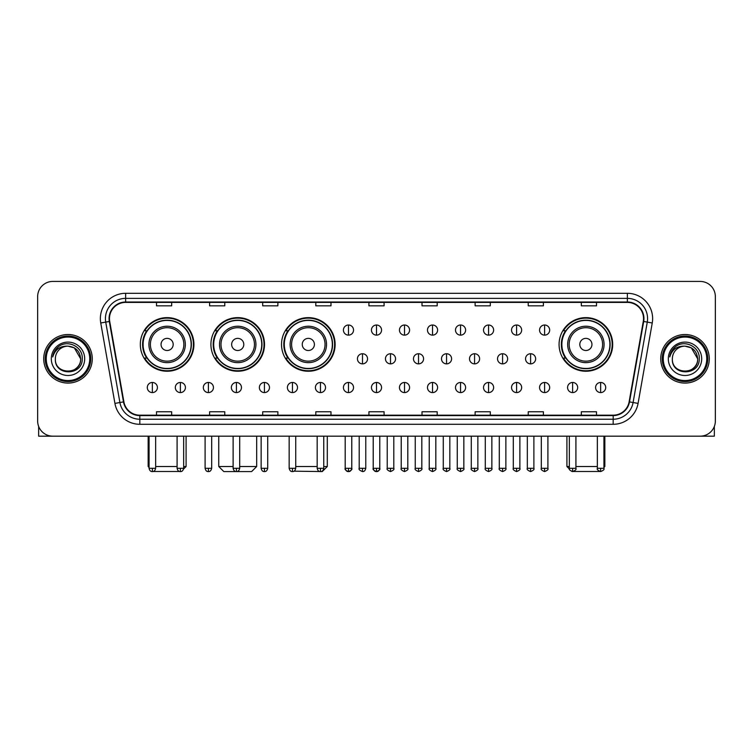 <?xml version="1.0" encoding="UTF-8"?>
<svg xmlns="http://www.w3.org/2000/svg" width="753" height="753" viewBox="0 0 753 753"><rect width="100%" height="100%" fill="white"/><g stroke="black" fill="none" stroke-linecap="round" stroke-linejoin="round"><path stroke-width="1.13" d="M559.074 344.432A26.807 26.807 0 0 0 585.881 371.238A26.807 26.807 0 0 0 612.688 344.432A26.807 26.807 0 0 0 585.881 317.634A26.807 26.807 0 0 0 559.074 344.432M281.518 344.432A26.807 26.807 0 0 0 308.325 371.238A26.807 26.807 0 0 0 335.132 344.432A26.807 26.807 0 0 0 308.325 317.634A26.807 26.807 0 0 0 281.518 344.432M210.915 344.432A26.807 26.807 0 0 0 237.722 371.238A26.807 26.807 0 0 0 264.529 344.432A26.807 26.807 0 0 0 237.722 317.634A26.807 26.807 0 0 0 210.915 344.432M140.312 344.432A26.807 26.807 0 0 0 167.119 371.238A26.807 26.807 0 0 0 193.926 344.432A26.807 26.807 0 0 0 167.119 317.634A26.807 26.807 0 0 0 140.312 344.432M146.741 358.089A24.529 24.529 0 0 1 146.741 330.783M217.344 358.089A24.529 24.529 0 0 1 217.344 330.783M287.947 358.089A24.529 24.529 0 0 1 287.947 330.783M565.503 358.089A24.529 24.529 0 0 1 565.503 330.783M37.65 296.588L37.65 421.002A15.173 15.173 0 0 0 52.823 436.175L700.177 436.175A15.173 15.173 0 0 0 715.35 421.002L715.35 296.588A15.173 15.173 0 0 0 700.177 281.424L52.823 281.424A15.173 15.173 0 0 0 37.65 296.588L37.65 421.002M43.721 358.795A24.275 24.275 0 0 0 67.996 383.079A24.275 24.275 0 0 0 92.271 358.795A24.275 24.275 0 0 0 67.996 334.52A24.275 24.275 0 0 0 43.721 358.795A24.275 24.275 0 0 0 67.996 383.079A24.275 24.275 0 0 0 92.271 358.795A24.275 24.275 0 0 0 67.996 334.52A24.275 24.275 0 0 0 43.721 358.795M660.729 358.795A24.275 24.275 0 0 0 685.004 383.079A24.275 24.275 0 0 0 709.279 358.795A24.275 24.275 0 0 0 685.004 334.52A24.275 24.275 0 0 0 660.729 358.795A24.275 24.275 0 0 0 685.004 383.079A24.275 24.275 0 0 0 709.279 358.795A24.275 24.275 0 0 0 685.004 334.52A24.275 24.275 0 0 0 660.729 358.795M109.467 318.594A16.18 16.18 0 0 1 125.647 302.405L627.353 302.405A16.18 16.18 0 0 1 643.288 321.399L629.113 401.82A16.18 16.18 0 0 1 613.168 415.185L139.832 415.185A16.18 16.18 0 0 1 123.887 401.82L109.712 321.399A16.18 16.18 0 0 1 109.467 318.594M109.063 318.594A16.585 16.585 0 0 0 109.317 321.475L123.492 401.886A16.585 16.585 0 0 0 139.832 415.59L613.168 415.59A16.585 16.585 0 0 0 629.508 401.886L643.683 321.475A16.585 16.585 0 0 0 627.353 302L125.647 302A16.585 16.585 0 0 0 109.063 318.594M100.751 322.981A25.291 25.291 0 0 1 125.647 293.303L627.353 293.303A25.291 25.291 0 0 1 652.249 322.981L638.073 403.401A25.291 25.291 0 0 1 613.168 424.297L139.832 424.297A25.291 25.291 0 0 1 114.927 403.401L100.751 322.981L105.731 322.105A20.227 20.227 0 0 1 125.647 298.367L627.353 298.367A20.227 20.227 0 0 1 647.269 322.105L633.094 402.516A20.227 20.227 0 0 1 613.168 419.233L139.832 419.233A20.227 20.227 0 0 1 119.906 402.516L105.731 322.105A20.227 20.227 0 0 1 105.42 318.594M700.177 281.424L52.823 281.424M52.823 436.175L700.177 436.175M715.35 421.002L715.35 296.588M629.508 401.886L633.094 402.516L647.269 322.105L652.249 322.981M368.914 302.405L368.914 305.831L384.086 305.831L384.086 302.405M315.808 302.405L315.808 305.831L330.981 305.831L330.981 302.405M262.703 302.405L262.703 305.831L277.876 305.831L277.876 302.405M209.607 302.405L209.607 305.831L224.78 305.831L224.78 302.405M156.502 302.405L156.502 305.831L171.675 305.831L171.675 302.405M422.019 302.405L422.019 305.831L437.192 305.831L437.192 302.405M475.124 302.405L475.124 305.831L490.297 305.831L490.297 302.405M528.22 302.405L528.22 305.831L543.393 305.831L543.393 302.405M581.325 302.405L581.325 305.831L596.498 305.831L596.498 302.405M384.086 415.185L384.086 411.769L368.914 411.769L368.914 415.185M330.981 415.185L330.981 411.769L315.808 411.769L315.808 415.185M277.876 415.185L277.876 411.769L262.703 411.769L262.703 415.185M224.78 415.185L224.78 411.769L209.607 411.769L209.607 415.185M171.675 415.185L171.675 411.769L156.502 411.769L156.502 415.185M437.192 415.185L437.192 411.769L422.019 411.769L422.019 415.185M490.297 415.185L490.297 411.769L475.124 411.769L475.124 415.185M543.393 415.185L543.393 411.769L528.22 411.769L528.22 415.185M596.498 415.185L596.498 411.769L581.325 411.769L581.325 415.185M38.657 426.452L38.657 436.175L97.325 436.175M89.739 358.795A21.743 21.743 0 0 0 67.996 337.052A21.743 21.743 0 0 0 46.244 358.795A21.743 21.743 0 0 0 67.996 380.547A21.743 21.743 0 0 0 89.739 358.795M90.755 358.795A22.759 22.759 0 0 0 67.996 336.036A22.759 22.759 0 0 0 45.236 358.795A22.759 22.759 0 0 0 67.996 381.555A22.759 22.759 0 0 0 90.755 358.795M80.637 358.795C79.884 351.114 75.677 346.907 67.996 346.154L74.321 347.848L80.637 358.795L74.321 347.848L67.996 346.154L74.321 347.848L80.637 358.795L74.321 347.848L67.996 346.154L74.321 347.848L80.637 358.795C81.409 375.107 54.574 375.107 55.355 358.795C54.225 376.349 82.83 375.954 82.237 358.795C83.178 346.757 67.394 339.104 58.301 346.86C55.129 349.505 53.275 352.875 52.729 356.96C55.11 349.43 60.202 345.825 67.996 346.154L74.321 347.848L80.637 358.795C81.409 375.107 54.574 375.107 55.355 358.795C54.574 375.107 81.409 375.107 80.637 358.795C81.409 375.107 54.574 375.107 55.355 358.795C54.574 375.107 81.409 375.107 80.637 358.795C81.409 375.107 54.574 375.107 55.355 358.795C54.574 375.107 81.409 375.107 80.637 358.795C81.409 375.107 54.574 375.107 55.355 358.795C54.574 375.107 81.409 375.107 80.637 358.795C81.409 375.107 54.574 375.107 55.355 358.795C54.574 375.107 81.409 375.107 80.637 358.795C81.409 375.107 54.574 375.107 55.355 358.795C54.574 375.107 81.409 375.107 80.637 358.795C81.409 375.107 54.574 375.107 55.355 358.795A12.641 12.641 0 0 1 67.996 346.154L74.321 347.848L80.637 358.795C81.145 368.612 68.523 375.135 60.824 369.215M51.308 358.795A16.688 16.688 0 0 0 67.996 375.493A16.688 16.688 0 0 0 84.684 358.795A16.688 16.688 0 0 0 67.996 342.107A16.688 16.688 0 0 0 51.308 358.795M58.292 346.86L54.564 351.293M54.338 351.726L54.668 351.114L54.338 351.726M181.115 471.491L153.123 471.491M155.645 466.521L177.087 466.521M183.657 466.521L186.085 466.521L183.572 469.034M173.19 344.432A6.071 6.071 0 0 0 167.119 338.37A6.071 6.071 0 0 0 161.048 344.432A6.071 6.071 0 0 0 167.119 350.503A6.071 6.071 0 0 0 173.19 344.432M185.332 344.432A18.204 18.204 0 0 0 167.119 326.228A18.204 18.204 0 0 0 148.915 344.432A18.204 18.204 0 0 0 167.119 362.645A18.204 18.204 0 0 0 185.332 344.432A18.204 18.204 0 0 1 167.119 362.645A18.204 18.204 0 0 1 148.915 344.432M191.14 344.432A24.021 24.021 0 0 0 167.119 320.411A24.021 24.021 0 0 0 143.098 344.432A24.021 24.021 0 0 0 167.119 368.462A24.021 24.021 0 0 0 191.14 344.432M148.153 436.175L148.153 466.521L149.066 466.521M193.417 344.432A26.299 26.299 0 0 1 144.642 358.089L147.08 358.089A24.247 24.247 0 0 0 183.167 362.617A24.247 24.247 0 0 0 183.167 326.256A24.247 24.247 0 0 0 147.08 330.783L144.642 330.783A26.299 26.299 0 0 1 193.417 344.432M239.699 466.521L256.688 466.521L251.634 471.576L223.82 471.576L218.756 466.521L233.119 466.521M243.793 344.432A6.071 6.071 0 0 0 237.722 338.37A6.071 6.071 0 0 0 231.651 344.432A6.071 6.071 0 0 0 237.722 350.503A6.071 6.071 0 0 0 243.793 344.432M255.926 344.432A18.204 18.204 0 0 0 237.722 326.228A18.204 18.204 0 0 0 219.518 344.432A18.204 18.204 0 0 0 237.722 362.645A18.204 18.204 0 0 0 255.926 344.432A18.204 18.204 0 0 1 237.722 362.645A18.204 18.204 0 0 1 219.518 344.432M261.743 344.432A24.021 24.021 0 0 0 237.722 320.411A24.021 24.021 0 0 0 213.701 344.432A24.021 24.021 0 0 0 237.722 368.462A24.021 24.021 0 0 0 261.743 344.432M264.021 344.432A26.299 26.299 0 0 1 215.245 358.089L217.683 358.089A24.247 24.247 0 0 0 253.77 362.617A24.247 24.247 0 0 0 253.77 326.256A24.247 24.247 0 0 0 217.683 330.783L215.245 330.783A26.299 26.299 0 0 1 264.021 344.432M323.752 466.521L327.291 466.521L322.237 471.576L294.018 471.18M295.731 466.521L317.173 466.521M314.396 344.432A6.071 6.071 0 0 0 308.325 338.37A6.071 6.071 0 0 0 302.254 344.432A6.071 6.071 0 0 0 308.325 350.503A6.071 6.071 0 0 0 314.396 344.432M326.529 344.432A18.204 18.204 0 0 0 308.325 326.228A18.204 18.204 0 0 0 290.121 344.432A18.204 18.204 0 0 0 308.325 362.645A18.204 18.204 0 0 0 326.529 344.432A18.204 18.204 0 0 1 308.325 362.645A18.204 18.204 0 0 1 290.121 344.432M332.346 344.432A24.021 24.021 0 0 0 308.325 320.411A24.021 24.021 0 0 0 284.305 344.432A24.021 24.021 0 0 0 308.325 368.462A24.021 24.021 0 0 0 332.346 344.432M334.624 344.432A26.299 26.299 0 0 1 285.848 358.089L288.286 358.089A24.247 24.247 0 0 0 324.374 362.617A24.247 24.247 0 0 0 324.374 326.256A24.247 24.247 0 0 0 288.286 330.783L285.848 330.783A26.299 26.299 0 0 1 334.624 344.432M599.877 471.491L571.885 471.491M575.913 466.521L597.355 466.521M603.934 466.521L604.847 466.521L603.934 467.434M591.952 344.432A6.071 6.071 0 0 0 585.881 338.37A6.071 6.071 0 0 0 579.81 344.432A6.071 6.071 0 0 0 585.881 350.503A6.071 6.071 0 0 0 591.952 344.432M604.085 344.432A18.204 18.204 0 0 0 585.881 326.228A18.204 18.204 0 0 0 567.668 344.432A18.204 18.204 0 0 0 585.881 362.645A18.204 18.204 0 0 0 604.085 344.432A18.204 18.204 0 0 1 585.881 362.645A18.204 18.204 0 0 1 567.668 344.432M609.902 344.432A24.021 24.021 0 0 0 585.881 320.411A24.021 24.021 0 0 0 561.86 344.432A24.021 24.021 0 0 0 585.881 368.462A24.021 24.021 0 0 0 609.902 344.432M566.915 436.175L566.915 466.521L569.343 466.521M612.18 344.432A26.299 26.299 0 0 1 563.404 358.089L565.842 358.089A24.247 24.247 0 0 0 601.92 362.617A24.247 24.247 0 0 0 601.92 326.256A24.247 24.247 0 0 0 565.842 330.783L563.404 330.783A26.299 26.299 0 0 1 612.18 344.432M348.479 325.014A5.055 5.055 0 0 0 343.424 330.068A5.055 5.055 0 0 0 348.479 335.132A5.055 5.055 0 0 0 353.543 330.068A5.055 5.055 0 0 0 348.479 325.014L348.479 335.132A5.055 5.055 0 0 0 353.543 330.068A5.055 5.055 0 0 0 348.479 325.014M376.5 325.014A5.055 5.055 0 0 0 371.445 330.068A5.055 5.055 0 0 0 376.5 335.132A5.055 5.055 0 0 0 381.555 330.068A5.055 5.055 0 0 0 376.5 325.014L376.5 335.132A5.055 5.055 0 0 0 381.555 330.068A5.055 5.055 0 0 0 376.5 325.014M404.521 325.014A5.055 5.055 0 0 0 399.457 330.068A5.055 5.055 0 0 0 404.521 335.132A5.055 5.055 0 0 0 409.576 330.068A5.055 5.055 0 0 0 404.521 325.014L404.521 335.132A5.055 5.055 0 0 0 409.576 330.068A5.055 5.055 0 0 0 404.521 325.014M432.533 325.014A5.055 5.055 0 0 0 427.478 330.068A5.055 5.055 0 0 0 432.533 335.132A5.055 5.055 0 0 0 437.597 330.068A5.055 5.055 0 0 0 432.533 325.014L432.533 335.132A5.055 5.055 0 0 0 437.597 330.068A5.055 5.055 0 0 0 432.533 325.014M460.554 325.014A5.055 5.055 0 0 0 455.499 330.068A5.055 5.055 0 0 0 460.554 335.132A5.055 5.055 0 0 0 465.608 330.068A5.055 5.055 0 0 0 460.554 325.014L460.554 335.132A5.055 5.055 0 0 0 465.608 330.068A5.055 5.055 0 0 0 460.554 325.014M488.575 325.014A5.055 5.055 0 0 0 483.52 330.068A5.055 5.055 0 0 0 488.575 335.132A5.055 5.055 0 0 0 493.629 330.068A5.055 5.055 0 0 0 488.575 325.014L488.575 335.132A5.055 5.055 0 0 0 493.629 330.068A5.055 5.055 0 0 0 488.575 325.014M516.596 325.014A5.055 5.055 0 0 0 511.532 330.068A5.055 5.055 0 0 0 516.596 335.132A5.055 5.055 0 0 0 521.65 330.068A5.055 5.055 0 0 0 516.596 325.014L516.596 335.132A5.055 5.055 0 0 0 521.65 330.068A5.055 5.055 0 0 0 516.596 325.014M544.607 325.014A5.055 5.055 0 0 0 539.553 330.068A5.055 5.055 0 0 0 544.607 335.132A5.055 5.055 0 0 0 549.671 330.068A5.055 5.055 0 0 0 544.607 325.014L544.607 335.132A5.055 5.055 0 0 0 549.671 330.068A5.055 5.055 0 0 0 544.607 325.014M362.494 353.741A5.055 5.055 0 0 0 357.43 358.795A5.055 5.055 0 0 0 362.494 363.859A5.055 5.055 0 0 0 367.549 358.795A5.055 5.055 0 0 0 362.494 353.741L362.494 363.859A5.055 5.055 0 0 0 367.549 358.795A5.055 5.055 0 0 0 362.494 353.741M390.506 353.741A5.055 5.055 0 0 0 385.451 358.795A5.055 5.055 0 0 0 390.506 363.859A5.055 5.055 0 0 0 395.57 358.795A5.055 5.055 0 0 0 390.506 353.741L390.506 363.859A5.055 5.055 0 0 0 395.57 358.795A5.055 5.055 0 0 0 390.506 353.741M418.527 353.741A5.055 5.055 0 0 0 413.472 358.795A5.055 5.055 0 0 0 418.527 363.859A5.055 5.055 0 0 0 423.581 358.795A5.055 5.055 0 0 0 418.527 353.741L418.527 363.859A5.055 5.055 0 0 0 423.581 358.795A5.055 5.055 0 0 0 418.527 353.741M446.548 353.741A5.055 5.055 0 0 0 441.484 358.795A5.055 5.055 0 0 0 446.548 363.859A5.055 5.055 0 0 0 451.602 358.795A5.055 5.055 0 0 0 446.548 353.741L446.548 363.859A5.055 5.055 0 0 0 451.602 358.795A5.055 5.055 0 0 0 446.548 353.741M474.569 353.741A5.055 5.055 0 0 0 469.505 358.795A5.055 5.055 0 0 0 474.569 363.859A5.055 5.055 0 0 0 479.623 358.795A5.055 5.055 0 0 0 474.569 353.741L474.569 363.859A5.055 5.055 0 0 0 479.623 358.795A5.055 5.055 0 0 0 474.569 353.741M502.58 353.741A5.055 5.055 0 0 0 497.526 358.795A5.055 5.055 0 0 0 502.58 363.859A5.055 5.055 0 0 0 507.644 358.795A5.055 5.055 0 0 0 502.58 353.741L502.58 363.859A5.055 5.055 0 0 0 507.644 358.795A5.055 5.055 0 0 0 502.58 353.741M530.601 353.741A5.055 5.055 0 0 0 525.547 358.795A5.055 5.055 0 0 0 530.601 363.859A5.055 5.055 0 0 0 535.656 358.795A5.055 5.055 0 0 0 530.601 353.741L530.601 363.859A5.055 5.055 0 0 0 535.656 358.795A5.055 5.055 0 0 0 530.601 353.741M152.351 382.468A5.055 5.055 0 0 0 147.296 387.522A5.055 5.055 0 0 0 152.351 392.586A5.055 5.055 0 0 0 157.415 387.522A5.055 5.055 0 0 0 152.351 382.468L152.351 392.586A5.055 5.055 0 0 0 157.415 387.522A5.055 5.055 0 0 0 152.351 382.468M180.372 382.468A5.055 5.055 0 0 0 175.317 387.522A5.055 5.055 0 0 0 180.372 392.586A5.055 5.055 0 0 0 185.426 387.522A5.055 5.055 0 0 0 180.372 382.468L180.372 392.586A5.055 5.055 0 0 0 185.426 387.522A5.055 5.055 0 0 0 180.372 382.468M208.393 382.468A5.055 5.055 0 0 0 203.329 387.522A5.055 5.055 0 0 0 208.393 392.586A5.055 5.055 0 0 0 213.447 387.522A5.055 5.055 0 0 0 208.393 382.468L208.393 392.586A5.055 5.055 0 0 0 213.447 387.522A5.055 5.055 0 0 0 208.393 382.468M236.404 382.468A5.055 5.055 0 0 0 231.35 387.522A5.055 5.055 0 0 0 236.404 392.586A5.055 5.055 0 0 0 241.468 387.522A5.055 5.055 0 0 0 236.404 382.468L236.404 392.586A5.055 5.055 0 0 0 241.468 387.522A5.055 5.055 0 0 0 236.404 382.468M264.425 382.468A5.055 5.055 0 0 0 259.371 387.522A5.055 5.055 0 0 0 264.425 392.586A5.055 5.055 0 0 0 269.48 387.522A5.055 5.055 0 0 0 264.425 382.468L264.425 392.586A5.055 5.055 0 0 0 269.48 387.522A5.055 5.055 0 0 0 264.425 382.468M292.446 382.468A5.055 5.055 0 0 0 287.392 387.522A5.055 5.055 0 0 0 292.446 392.586A5.055 5.055 0 0 0 297.501 387.522A5.055 5.055 0 0 0 292.446 382.468L292.446 392.586A5.055 5.055 0 0 0 297.501 387.522A5.055 5.055 0 0 0 292.446 382.468M320.467 382.468A5.055 5.055 0 0 0 315.403 387.522A5.055 5.055 0 0 0 320.467 392.586A5.055 5.055 0 0 0 325.522 387.522A5.055 5.055 0 0 0 320.467 382.468L320.467 392.586A5.055 5.055 0 0 0 325.522 387.522A5.055 5.055 0 0 0 320.467 382.468M348.479 382.468A5.055 5.055 0 0 0 343.424 387.522A5.055 5.055 0 0 0 348.479 392.586A5.055 5.055 0 0 0 353.543 387.522A5.055 5.055 0 0 0 348.479 382.468L348.479 392.586A5.055 5.055 0 0 0 353.543 387.522A5.055 5.055 0 0 0 348.479 382.468M376.5 382.468A5.055 5.055 0 0 0 371.445 387.522A5.055 5.055 0 0 0 376.5 392.586A5.055 5.055 0 0 0 381.555 387.522A5.055 5.055 0 0 0 376.5 382.468L376.5 392.586A5.055 5.055 0 0 0 381.555 387.522A5.055 5.055 0 0 0 376.5 382.468M404.521 382.468A5.055 5.055 0 0 0 399.457 387.522A5.055 5.055 0 0 0 404.521 392.586A5.055 5.055 0 0 0 409.576 387.522A5.055 5.055 0 0 0 404.521 382.468L404.521 392.586A5.055 5.055 0 0 0 409.576 387.522A5.055 5.055 0 0 0 404.521 382.468M432.533 382.468A5.055 5.055 0 0 0 427.478 387.522A5.055 5.055 0 0 0 432.533 392.586A5.055 5.055 0 0 0 437.597 387.522A5.055 5.055 0 0 0 432.533 382.468L432.533 392.586A5.055 5.055 0 0 0 437.597 387.522A5.055 5.055 0 0 0 432.533 382.468M460.554 382.468A5.055 5.055 0 0 0 455.499 387.522A5.055 5.055 0 0 0 460.554 392.586A5.055 5.055 0 0 0 465.608 387.522A5.055 5.055 0 0 0 460.554 382.468L460.554 392.586A5.055 5.055 0 0 0 465.608 387.522A5.055 5.055 0 0 0 460.554 382.468M488.575 382.468A5.055 5.055 0 0 0 483.52 387.522A5.055 5.055 0 0 0 488.575 392.586A5.055 5.055 0 0 0 493.629 387.522A5.055 5.055 0 0 0 488.575 382.468L488.575 392.586A5.055 5.055 0 0 0 493.629 387.522A5.055 5.055 0 0 0 488.575 382.468M516.596 382.468A5.055 5.055 0 0 0 511.532 387.522A5.055 5.055 0 0 0 516.596 392.586A5.055 5.055 0 0 0 521.65 387.522A5.055 5.055 0 0 0 516.596 382.468L516.596 392.586A5.055 5.055 0 0 0 521.65 387.522A5.055 5.055 0 0 0 516.596 382.468M544.607 382.468A5.055 5.055 0 0 0 539.553 387.522A5.055 5.055 0 0 0 544.607 392.586A5.055 5.055 0 0 0 549.671 387.522A5.055 5.055 0 0 0 544.607 382.468L544.607 392.586A5.055 5.055 0 0 0 549.671 387.522A5.055 5.055 0 0 0 544.607 382.468M572.628 382.468A5.055 5.055 0 0 0 567.574 387.522A5.055 5.055 0 0 0 572.628 392.586A5.055 5.055 0 0 0 577.683 387.522A5.055 5.055 0 0 0 572.628 382.468L572.628 392.586A5.055 5.055 0 0 0 577.683 387.522A5.055 5.055 0 0 0 572.628 382.468M600.649 382.468A5.055 5.055 0 0 0 595.585 387.522A5.055 5.055 0 0 0 600.649 392.586A5.055 5.055 0 0 0 605.704 387.522A5.055 5.055 0 0 0 600.649 382.468L600.649 392.586A5.055 5.055 0 0 0 605.704 387.522A5.055 5.055 0 0 0 600.649 382.468M714.343 426.452L714.343 436.175L655.675 436.175M706.756 358.795A21.743 21.743 0 0 0 685.004 337.052A21.743 21.743 0 0 0 663.261 358.795A21.743 21.743 0 0 0 685.004 380.547A21.743 21.743 0 0 0 706.756 358.795M707.764 358.795A22.759 22.759 0 0 0 685.004 336.036A22.759 22.759 0 0 0 662.245 358.795A22.759 22.759 0 0 0 685.004 381.555A22.759 22.759 0 0 0 707.764 358.795M672.363 358.795A12.641 12.641 0 0 1 685.004 346.154L691.329 347.848L697.645 358.795L691.329 347.848L685.004 346.154L691.329 347.848L697.645 358.795L691.329 347.848L685.004 346.154L691.329 347.848L697.645 358.795L691.329 347.848L685.004 346.154L691.329 347.848L697.645 358.795C698.426 375.107 671.591 375.107 672.363 358.795C671.234 376.349 699.838 375.954 699.245 358.795C700.186 346.757 684.402 339.104 675.309 346.86C672.137 349.505 670.283 352.875 669.737 356.96C672.118 349.43 677.211 345.825 685.004 346.154L691.329 347.848L697.645 358.795C698.426 375.107 671.591 375.107 672.363 358.795C671.591 375.107 698.426 375.107 697.645 358.795C698.426 375.107 671.591 375.107 672.363 358.795C671.591 375.107 698.426 375.107 697.645 358.795C698.426 375.107 671.591 375.107 672.363 358.795C671.591 375.107 698.426 375.107 697.645 358.795C698.426 375.107 671.591 375.107 672.363 358.795C671.591 375.107 698.426 375.107 697.645 358.795C698.426 375.107 671.591 375.107 672.363 358.795C671.591 375.107 698.426 375.107 697.645 358.795C698.153 368.612 685.531 375.135 677.832 369.215M685.004 346.154C692.685 346.907 696.902 351.114 697.645 358.795M668.316 358.795A16.688 16.688 0 0 0 685.004 375.493A16.688 16.688 0 0 0 701.692 358.795A16.688 16.688 0 0 0 685.004 342.107A16.688 16.688 0 0 0 668.316 358.795M675.309 346.86L671.582 351.293M671.347 351.726L671.685 351.114L671.347 351.726M627.353 293.303L627.353 302M105.731 322.105L109.317 321.475M139.832 424.297L139.832 415.59M613.168 415.59L613.168 424.297M114.927 403.401L123.492 401.886M643.683 321.475L647.269 322.105M125.647 293.303L125.647 302M633.094 402.516L638.073 403.401M183.845 344.432A16.726 16.726 0 0 0 167.119 327.706A16.726 16.726 0 0 0 150.393 344.432A16.726 16.726 0 0 0 167.119 361.158A16.726 16.726 0 0 0 183.845 344.432M254.448 344.432A16.726 16.726 0 0 0 237.722 327.706A16.726 16.726 0 0 0 220.996 344.432A16.726 16.726 0 0 0 237.722 361.158A16.726 16.726 0 0 0 254.448 344.432M325.051 344.432A16.726 16.726 0 0 0 308.325 327.706A16.726 16.726 0 0 0 291.599 344.432A16.726 16.726 0 0 0 308.325 361.158A16.726 16.726 0 0 0 325.051 344.432M602.607 344.432A16.726 16.726 0 0 0 585.881 327.706A16.726 16.726 0 0 0 569.155 344.432A16.726 16.726 0 0 0 585.881 361.158A16.726 16.726 0 0 0 602.607 344.432M362.494 468.291L359.2 468.291C358.541 469.345 359.633 470.437 362.494 471.576L362.494 468.291L365.779 468.291L365.779 436.175M390.506 468.291L387.221 468.291C386.553 469.345 387.654 470.437 390.506 471.576L390.506 468.291L393.8 468.291L393.8 436.175M418.527 468.291L415.242 468.291C414.574 469.345 415.665 470.437 418.527 471.576L418.527 468.291L421.812 468.291L421.812 436.175M446.548 468.291L443.263 468.291C442.595 469.345 443.686 470.437 446.548 471.576L446.548 468.291L449.833 468.291L449.833 436.175M474.569 468.291L471.274 468.291C470.606 469.345 471.707 470.437 474.569 471.576L474.569 468.291L477.854 468.291L477.854 436.175M502.58 468.291L499.295 468.291C498.627 469.345 499.728 470.437 502.58 471.576L502.58 468.291L505.865 468.291L505.865 436.175M530.601 468.291L527.316 468.291C526.648 469.345 527.74 470.437 530.601 471.576L530.601 468.291L533.886 468.291L533.886 436.175M152.351 468.291L149.066 468.291C149.64 470.634 150.732 471.736 152.351 471.576L152.351 468.291L155.645 468.291L155.645 436.175M180.372 468.291L177.087 468.291C177.661 470.634 178.753 471.736 180.372 471.576L180.372 468.291L183.657 468.291L183.657 436.175M208.393 468.291L205.098 468.291C205.673 470.634 206.774 471.736 208.393 471.576L208.393 468.291L211.678 468.291L211.678 436.175M236.404 468.291L233.119 468.291C233.694 470.634 234.795 471.736 236.404 471.576L236.404 468.291L239.699 468.291L239.699 436.175M264.425 468.291L261.14 468.291C261.715 470.634 262.806 471.736 264.425 471.576L264.425 468.291L267.71 468.291L267.71 436.175M292.446 468.291L289.161 468.291C289.736 470.634 290.827 471.736 292.446 471.576L292.446 468.291L295.731 468.291L295.731 436.175M320.467 468.291L317.173 468.291C317.747 470.634 318.848 471.736 320.467 471.576L320.467 468.291L323.752 468.291L323.752 436.175M348.479 468.291L345.194 468.291C344.526 469.345 345.627 470.437 348.479 471.576L348.479 468.291L351.773 468.291C352.432 469.345 351.34 470.437 348.479 471.576C346.86 471.736 345.768 470.634 345.194 468.291L345.194 436.175M376.5 468.291L373.215 468.291C372.547 469.345 373.639 470.437 376.5 471.576L376.5 468.291L379.785 468.291C380.453 469.345 379.361 470.437 376.5 471.576C374.881 471.736 373.789 470.634 373.215 468.291L373.215 436.175M404.521 468.291L401.227 468.291C400.568 469.345 401.66 470.437 404.521 471.576L404.521 468.291L407.806 468.291L407.806 436.175L407.806 468.291C408.474 469.345 407.373 470.437 404.521 471.576M432.533 468.291L429.248 468.291L429.248 436.175L429.248 468.291C428.579 469.345 429.681 470.437 432.533 471.576L432.533 468.291L435.827 468.291L435.827 436.175M460.554 468.291L457.269 468.291C456.6 469.345 457.692 470.437 460.554 471.576L460.554 468.291L463.839 468.291L463.839 436.175M488.575 468.291L485.29 468.291C484.621 469.345 485.713 470.437 488.575 471.576L488.575 468.291L491.86 468.291L491.86 436.175M516.596 468.291L513.301 468.291C512.633 469.345 513.734 470.437 516.596 471.576L516.596 468.291L519.881 468.291L519.881 436.175M544.607 468.291L541.322 468.291C540.654 469.345 541.755 470.437 544.607 471.576L544.607 468.291L547.902 468.291L547.902 436.175M572.628 468.291L569.343 468.291C568.675 469.345 569.767 470.437 572.628 471.576L572.628 468.291L575.913 468.291L575.913 436.175M600.649 468.291L597.355 468.291C596.696 469.345 597.788 470.437 600.649 471.576L600.649 468.291L603.934 468.291L603.934 436.175M186.085 436.175L186.085 466.521M149.066 467.434L148.153 466.521M256.688 436.175L256.688 466.521M218.756 436.175L218.756 466.521M327.291 436.175L327.291 466.521M604.847 436.175L604.847 466.521M569.428 469.034L566.915 466.521M359.2 468.291L359.2 436.175M365.779 468.291C365.205 470.634 364.113 471.736 362.494 471.576M387.221 468.291L387.221 436.175M393.8 468.291C394.459 469.345 393.367 470.437 390.506 471.576M415.242 468.291L415.242 436.175M421.812 468.291C422.48 469.345 421.388 470.437 418.527 471.576M443.263 468.291L443.263 436.175M449.833 468.291C450.501 469.345 449.4 470.437 446.548 471.576M471.274 468.291L471.274 436.175M477.854 468.291C478.522 469.345 477.421 470.437 474.569 471.576M499.295 468.291L499.295 436.175M505.865 468.291C506.534 469.345 505.442 470.437 502.58 471.576M527.316 468.291L527.316 436.175M533.886 468.291C534.555 469.345 533.463 470.437 530.601 471.576M149.066 468.291L149.066 436.175M155.645 468.291C155.071 470.634 153.97 471.736 152.351 471.576M177.087 468.291L177.087 436.175M183.657 468.291C183.083 470.634 181.991 471.736 180.372 471.576M205.098 468.291L205.098 436.175M211.678 468.291C211.104 470.634 210.012 471.736 208.393 471.576M233.119 468.291L233.119 436.175M239.699 468.291C239.125 470.634 238.023 471.736 236.404 471.576M261.14 468.291L261.14 436.175M267.71 468.291C267.136 470.634 266.044 471.736 264.425 471.576M289.161 468.291L289.161 436.175M295.731 468.291C295.157 470.634 294.065 471.736 292.446 471.576M317.173 468.291L317.173 436.175M323.752 468.291C323.178 470.634 322.077 471.736 320.467 471.576M348.479 471.576C350.098 471.736 351.199 470.634 351.773 468.291L351.773 436.175M376.5 471.576C378.119 471.736 379.211 470.634 379.785 468.291L379.785 436.175M401.227 468.291L401.227 436.175M435.827 468.291C436.495 469.345 435.394 470.437 432.533 471.576M457.269 468.291L457.269 436.175M463.839 468.291C464.507 469.345 463.415 470.437 460.554 471.576M485.29 468.291L485.29 436.175M491.86 468.291C492.528 469.345 491.436 470.437 488.575 471.576M513.301 468.291L513.301 436.175M519.881 468.291C520.549 469.345 519.448 470.437 516.596 471.576M541.322 468.291L541.322 436.175M547.902 468.291C548.56 469.345 547.469 470.437 544.607 471.576M569.343 468.291L569.343 436.175M575.913 468.291C576.582 469.345 575.49 470.437 572.628 471.576M597.355 468.291L597.355 436.175M603.934 468.291C604.603 469.345 603.501 470.437 600.649 471.576"/></g></svg>

